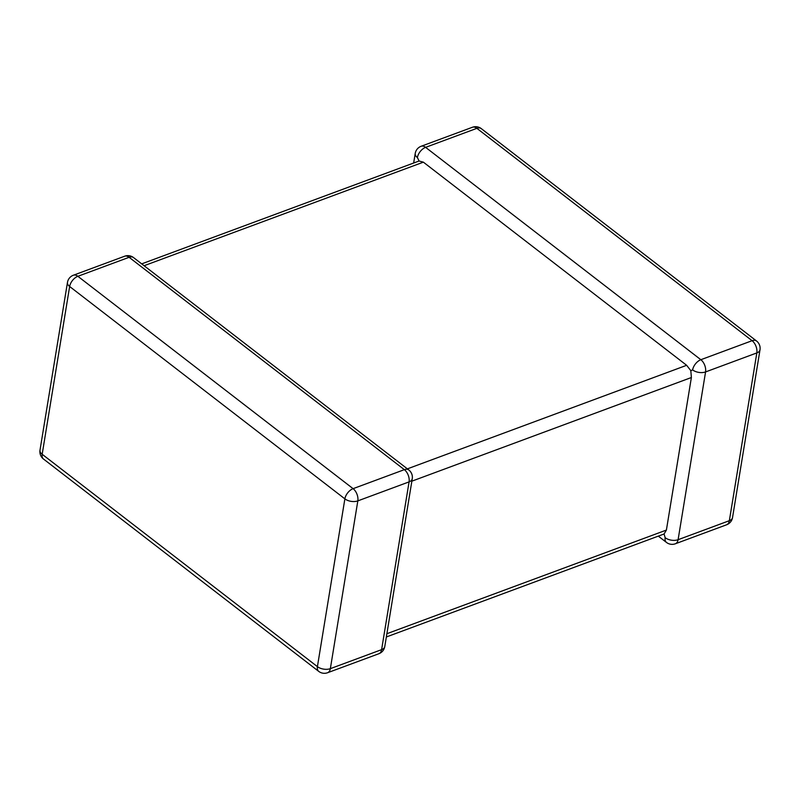 <?xml version="1.0" encoding="UTF-8"?>
<svg xmlns="http://www.w3.org/2000/svg" width="800" height="800" viewBox="0 0 800 800"><rect width="100%" height="100%" fill="white"/><g stroke="black" fill="none" stroke-linecap="round" stroke-linejoin="round"><path stroke-width="1.2" d="M690.82 370.67L692.63 369.91A9.27 5.38 -52.3 0 1 700.85 359.71L752.1 340.7L476.87 128.34L425.61 147.35A9.27 5.38 127.7 0 0 417.39 157.55L419.08 161.01L423.37 162.16L686.65 365.3L690.82 370.67L691.38 377.52L666.4 530.07L664.07 533.99L386.34 636.98M419.08 161.01L141.7 263.87M658.3 536.13L666.47 542.43A9.27 5.38 127.7 0 1 665.15 537.68L664.07 533.99M756.52 340.98A9.27 5.38 127.7 0 0 752.1 340.7A9.27 5.53 -110.3 0 1 756.83 352.92A9.27 5.14 9.3 0 0 760 349.81A9.27 9.27 0 0 0 756.52 340.98L481.28 128.62A9.27 5.38 -52.3 0 0 476.87 128.34A9.27 5.53 -110.3 0 0 472.4 127.27L421.14 146.27A9.27 5.53 -110.3 0 1 425.61 147.35L700.85 359.71A9.27 5.53 -110.3 0 1 705.57 371.93L678.1 539.7L729.35 520.69L756.83 352.92L705.57 371.93A9.27 5.14 9.3 0 1 692.63 369.91M384.78 646.54L412.25 478.77A9.27 5.14 9.3 0 1 409.08 481.88A9.27 5.53 69.7 0 0 404.35 469.66A9.27 5.38 -52.3 0 1 408.77 469.93L133.53 257.57A9.27 5.38 127.7 0 0 129.12 257.3L77.87 276.3L353.1 488.66L404.35 469.66L129.12 257.3A9.27 5.53 69.7 0 0 124.65 256.22L73.4 275.22A9.27 5.53 69.7 0 1 77.87 276.3A9.27 5.38 -52.3 0 0 69.64 286.5L42.17 454.27L317.41 666.63L344.88 498.86L69.64 286.5A9.27 5.14 9.3 0 1 67.47 282.42L40 450.19A9.27 5.14 9.3 0 0 42.17 454.27A9.27 5.38 -52.3 0 0 43.48 459.02L318.72 671.38A9.27 9.27 0 0 0 327.6 672.73L378.86 653.73A9.27 9.27 0 0 0 384.78 646.54A9.27 5.14 9.3 0 1 381.61 649.65L409.08 481.88L357.83 500.88L330.35 668.65L381.61 649.65A9.27 5.53 69.7 0 1 378.86 653.73M691.38 377.52L411.86 481.17M386.88 633.72L666.4 530.07M423.37 162.16L144.09 265.72M407.38 468.86L686.65 365.3M327.6 672.73A9.27 5.53 69.7 0 0 330.35 668.65A9.27 5.14 9.3 0 1 317.41 666.63A9.27 5.38 127.7 0 0 318.72 671.38M344.88 498.86A9.27 5.14 9.3 0 0 357.83 500.88A9.27 5.53 69.7 0 0 353.1 488.66A9.27 5.38 127.7 0 0 344.88 498.86M726.6 524.78A9.27 5.53 -110.3 0 0 729.35 520.69A9.27 5.14 9.3 0 0 732.53 517.58A9.27 9.27 0 0 1 726.6 524.78L675.35 543.78A9.27 5.53 -110.3 0 0 678.1 539.7A9.27 5.14 9.3 0 1 665.15 537.68M413.66 163.02L415.22 153.46A9.27 5.14 9.3 0 0 417.39 157.55M40 450.19A9.27 9.27 0 0 0 43.48 459.02M73.4 275.22A9.27 9.27 0 0 0 67.47 282.42M412.25 478.77A9.27 9.27 0 0 0 408.77 469.93M133.53 257.57A9.27 9.27 0 0 0 124.65 256.22M760 349.81L732.53 517.58M481.28 128.62A9.27 9.27 0 0 0 472.4 127.27M666.47 542.43A9.27 9.27 0 0 0 675.35 543.78M421.14 146.27A9.27 9.27 0 0 0 415.22 153.46"/></g></svg>
